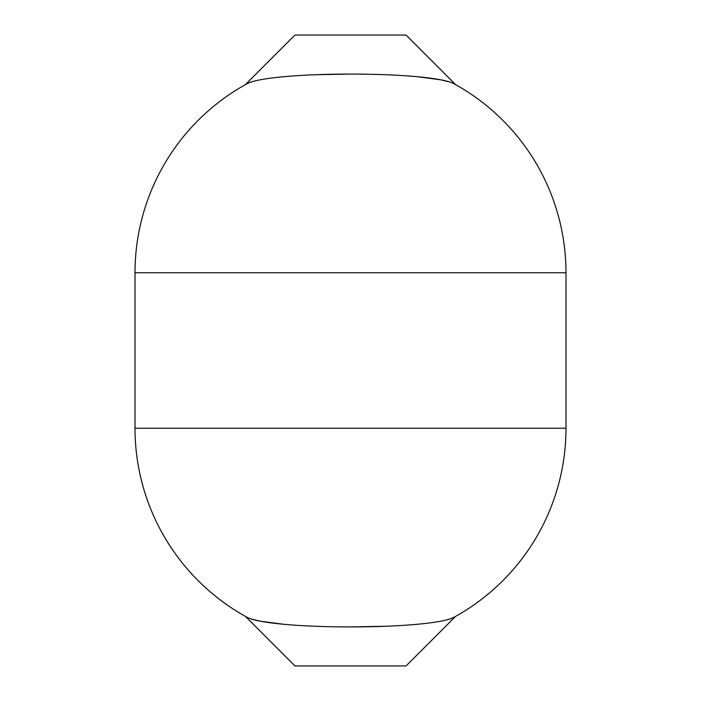 <?xml version="1.0" encoding="UTF-8"?>
<svg xmlns="http://www.w3.org/2000/svg" width="701" height="701" viewBox="0 0 701 701"><rect width="100%" height="100%" fill="white"/><g stroke="black" fill="none" stroke-linecap="round" stroke-linejoin="round"><path stroke-width="1.05" d="M283.817 624.302L260.378 621.2L252.281 619.281M455.65 616.337L406.037 665.95L294.963 665.95L245.481 616.416M315.336 74.735L350.5 74.087C399.29 74.043 444.145 77.785 454.318 83.918C456.079 84.9 456.079 84.9 454.318 83.918C456.079 84.9 456.079 84.9 454.318 83.918A215.487 215.487 0 0 1 565.987 272.75L135.013 272.75L135.013 428.25A215.487 215.487 0 0 0 246.682 617.082C244.921 616.1 244.921 616.1 246.682 617.082C256.855 623.215 301.71 626.957 350.5 626.913C399.325 626.957 444.136 623.215 454.318 617.082C456.079 616.1 456.079 616.1 454.318 617.082C456.079 616.1 456.079 616.1 454.318 617.082A215.487 215.487 0 0 0 565.987 428.25A215.487 215.487 0 0 1 454.318 617.082M455.65 84.663L406.037 35.05L294.963 35.05L245.35 84.663M246.682 83.918A215.487 215.487 0 0 0 135.013 272.75A215.487 215.487 0 0 1 246.682 83.918C244.921 84.9 244.921 84.9 246.682 83.918C244.921 84.9 244.921 84.9 246.682 83.918C256.864 77.785 301.675 74.043 350.5 74.087M385.664 626.265L350.5 626.913M454.318 83.918A215.487 215.487 0 0 1 565.987 272.75L565.987 428.25L135.013 428.25A215.487 215.487 0 0 0 246.682 617.082M417.183 76.698L440.622 79.8L448.719 81.719"/></g></svg>
